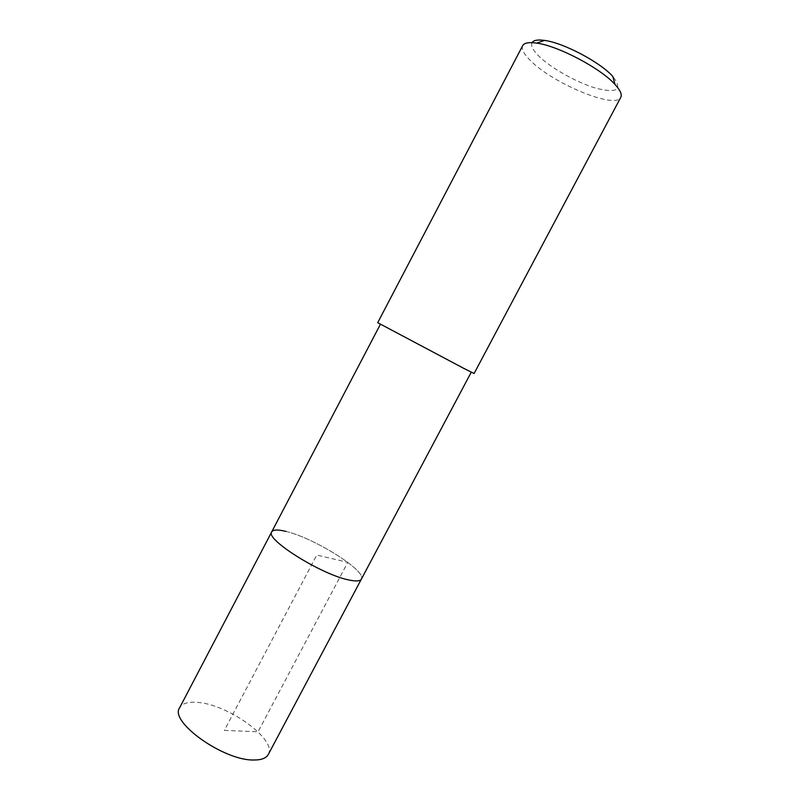 <?xml version="1.0" encoding="UTF-8"?>
<svg xmlns="http://www.w3.org/2000/svg" width="800" height="800" viewBox="0 0 800 800"><rect width="100%" height="100%" fill="white"/><g stroke="black" fill="none" stroke-linecap="round" stroke-linejoin="round"><path stroke-width="0.6" stroke-dasharray="4 3" d="M268.28 754.5C277.64 739.6 226.73 703.38 196.33 702.32C187.62 701.77 182.06 703.59 179.63 707.76M285.96 531.42C313.9 537.81 367.11 571.09 361.38 579.13C367.11 571.09 313.9 537.81 285.96 531.42C277.91 529.43 273.17 529.58 271.72 531.86M462.06 367.45L380.48 324.14L462.06 367.45M474.1 373.5L377.71 322.68M522.69 45.64C521.21 49 523.76 53.94 530.33 60.45C552.52 83.38 615.72 109.68 620.77 97.36M532.1 42.65C530.65 45.61 532.79 49.99 538.53 55.79C550.67 67.96 576.88 82.68 596.28 88.28C617.39 93.53 622.91 89.6 612.84 76.49M224.35 730.37L258.03 731.83L347.78 562.33L316.77 555.07L224.35 730.37"/><path stroke-width="1.2" d="M380.41 324.28L179.63 707.76C168.95 721.66 223.87 760.92 253.94 760C261.46 760.03 266.24 758.19 268.28 754.5L361.38 579.13C360.22 581.18 356.21 581.49 349.34 580.07C322.05 575.06 264.54 538.98 271.72 531.86C273.17 529.58 277.91 529.43 285.96 531.42M271.72 531.86C264.54 538.98 322.05 575.06 349.34 580.07C356.21 581.49 360.22 581.18 361.38 579.13L471.26 372.18M464.33 368.67L474.1 373.5L620.77 97.36C622.21 94.52 620.3 90.23 615.05 84.49L614.99 84.42C600.73 68.33 557.97 45.78 536.63 43.11C528.88 42 524.23 42.85 522.69 45.64L377.71 322.68L464.33 368.67M612.84 76.49L612.79 76.43C600.3 62.24 563.24 42.7 544.47 40.41C537.69 39.47 533.57 40.22 532.1 42.65M544.47 40.41L536.63 43.11M612.79 76.43L614.99 84.42"/></g></svg>
